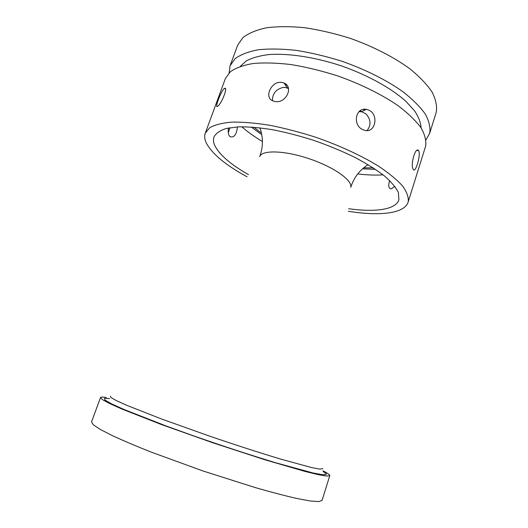 <?xml version="1.0" encoding="UTF-8"?>
<svg xmlns="http://www.w3.org/2000/svg" width="528" height="528" viewBox="0 0 528 528"><rect width="100%" height="100%" fill="white"/><g stroke="black" fill="none" stroke-linecap="round" stroke-linejoin="round"><path stroke-width="0.79" d="M323.011 470.851C327.67 473.207 329.927 474.804 329.789 475.629L322.06 500.419L318.767 501.6L310.312 500.986L296.663 498.445C285.1 495.799 271.399 492.208 255.559 487.681L203.003 470.969L151.279 452.14C136.039 446.081 123.077 440.583 112.405 435.653L100.201 429.383L93.284 424.763L91.542 421.872L100.525 397.584C100.815 396.957 102.762 396.931 106.366 397.498M329.789 475.629L326.733 476.078L318.562 474.712L305.224 471.484L264.713 459.71L212.619 442.715L161.08 424.406L122.067 409.094L109.685 403.557L102.531 399.703L100.525 397.584M421.087 127.882C420.823 122.681 418.651 116.998 414.566 110.827L405.788 101.237C391.208 88.143 367.66 75.062 341.339 65.861C314.866 57.097 288.229 53.104 268.686 54.582C259.538 55.75 252.094 57.836 246.358 60.852L240.313 66.37M425.997 139.867L429.713 133.129C430.584 127.459 429.112 121.11 425.297 114.074C420.077 106.755 412.533 99.238 402.673 91.535C386.39 80.051 365.171 69.419 341.972 61.274C326.344 56.364 311.091 52.727 296.215 50.371C281.965 48.814 269.3 48.616 258.225 49.771C248.325 51.652 240.623 54.615 235.125 58.661L230.063 65.822L229.112 72.871M429.535 133.729L436.24 112.292C437.224 106.28 435.871 99.594 432.194 92.242C427.106 84.612 419.707 76.831 409.985 68.897C393.914 57.116 372.887 46.332 349.826 38.214C334.283 33.363 319.084 29.845 304.234 27.661C289.991 26.321 277.306 26.374 266.178 27.826C256.212 30.017 248.431 33.31 242.827 37.699L237.587 45.368L230.063 65.822M348.388 211.279C379.276 216.275 404.455 213.721 408.104 202.158L408.243 201.689C408.731 197.182 406.85 191.954 402.587 186.008C396.904 179.725 388.898 173.111 378.556 166.175C361.568 155.734 339.715 145.609 316.061 137.359C300.161 132.271 284.737 128.245 269.782 125.281C255.506 123.011 242.913 121.955 232.003 122.107C222.321 122.932 214.909 124.793 209.768 127.684L205.3 133.115C204.224 136.145 204.607 139.531 206.435 143.279C212.388 154.136 225.944 165.317 247.097 176.814M348.638 208.705C375.012 212.441 395.769 209.748 398.904 199.828L398.383 192.449C395.901 187.407 391.222 181.876 384.351 175.857C376.246 169.673 366.326 163.462 354.592 157.232C342.019 151.147 328.607 145.589 314.345 140.56C299.963 135.986 286.004 132.363 272.481 129.697C259.571 127.664 248.173 126.713 238.286 126.852L226.208 128.489C220.031 130.495 215.959 133.294 214.005 136.884C213.074 139.517 213.365 142.461 214.87 145.721C219.628 154.948 230.822 164.584 248.464 174.623M408.104 202.158L425.634 146.15C426.433 140.705 424.882 134.561 420.988 127.73C415.681 120.602 408.052 113.256 398.099 105.692C381.685 94.406 360.347 83.873 337.062 75.702C321.38 70.759 306.095 67.056 291.199 64.581C276.949 62.891 264.297 62.528 253.249 63.499C243.388 65.182 235.739 67.94 230.307 71.768L225.357 78.606L205.3 133.115M224.994 88.282L225.093 88.691M350.77 187.216L350.849 186.43C351.272 179.17 331.855 166.082 307.679 158.242C283.516 150.328 261.895 149.998 259.67 156.631M369.065 110.24L366.293 109.342C355.483 107.224 352.394 125.176 362.69 129.565L364.762 130.324C375.184 133.465 379.223 115.005 369.065 110.24M367.052 130.555C371.296 125.129 370.96 119.585 366.049 113.916L361.871 111.797L359.033 111.659M281.853 82.401C271.161 80.566 263.36 98.188 273.478 101.086L275.101 101.488C285.839 103.811 294.109 86.843 283.978 82.988L281.853 82.401M224.129 88.592C220.902 91.384 214.408 108.887 217.424 106.366L217.655 106.207C221.555 104.056 228.485 86.242 224.446 88.381L224.129 88.592M418.829 151.048L418.592 150.645C415.51 146.243 410.19 164.769 413.134 169.165L413.312 169.462C415.345 173.606 420.856 155.562 418.829 151.048M272.527 100.676C272.29 93.793 275.814 89.371 283.094 87.417L285.391 87.457L288.493 88.559M389.697 180.589C388.047 185.797 388.568 188.562 391.268 188.879L394.838 186.331M228.472 127.981C227.872 131.795 228.287 134.6 229.72 136.389L230.043 136.686C234.076 137.96 236.551 134.699 237.455 126.898M229.904 127.717L228.301 132.785M322.885 468.626L319.697 469.102L311.553 467.544L280.738 459.116C260.291 452.971 235.343 444.919 209.689 436.168L161.806 419.087L126.832 405.346L116.371 400.62L110.966 397.551L110.471 396.145M323.308 471.676C325.558 473.009 326.568 473.939 326.317 474.461L322.654 474.758L312.886 472.936L275.761 462.779C251.262 455.36 221.965 445.764 193.228 435.732L166.122 425.971L124.034 409.497L111.395 403.768L104.94 400.039L104.491 398.35L109.514 398.6M251.196 127.03L261.103 134.158M362.465 168.854L375.454 169.316M361.495 111.613L359.971 110.873M288.407 88.189L287.516 88.051M357.72 173.936C367.006 175.052 375.461 175.355 383.077 174.841M241.784 126.753C247.5 131.809 254.371 136.719 262.403 141.491M259.697 156.572C261.98 150.447 262.825 144.197 262.225 137.815C261.07 129.941 260.502 129.881 259.875 127.822M253.876 127.222L260.614 132.508M363.601 167.871L373.204 167.831M368.095 164.65C359.713 169.93 353.938 177.494 350.757 187.328M361.317 111.698L366.293 109.342M364.828 110.035L363.521 109.369M286.849 85.127L285.325 84.929M416.948 150.368L418.592 150.645M287.496 88.037L283.978 82.988M225.463 88.869L224.446 88.381"/></g></svg>
